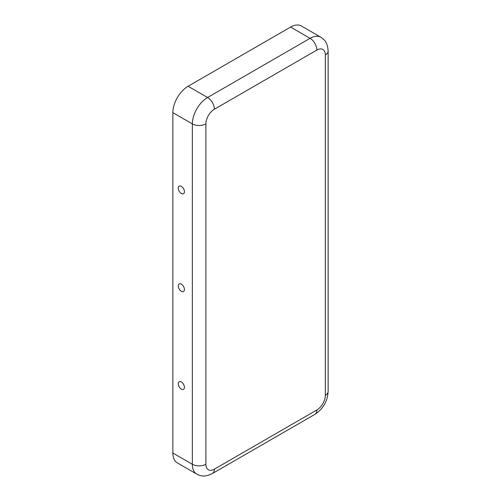 <?xml version="1.0" encoding="UTF-8"?>
<svg xmlns="http://www.w3.org/2000/svg" width="501" height="501" viewBox="0 0 501 501"><rect width="100%" height="100%" fill="white"/><g stroke="black" fill="none" stroke-linecap="round" stroke-linejoin="round"><path stroke-width="0.75" d="M205.898 123.904L205.898 464.264A9.582 5.53 180 0 1 192.346 464.264L192.346 123.904A21.562 12.45 -60 0 1 207.596 97.495A9.582 5.53 -120 0 1 214.372 109.237A11.98 6.914 -60 0 0 205.898 123.904A9.582 5.53 180 0 1 192.346 123.904L172.864 112.656A21.562 12.45 -60 0 1 188.113 86.247L290.599 27.079A21.562 12.45 120 0 1 301.383 26.008L320.859 37.256A21.562 12.45 120 0 0 310.081 38.327L290.599 27.079M181.337 186.353A4.371 2.524 -120 0 0 180.598 186.034A4.371 2.524 -120 0 0 178.256 188.426A4.371 2.524 -120 0 0 181.086 193.336A4.371 2.524 -120 0 0 184.337 192.509A4.371 2.524 -120 0 0 181.337 186.353M181.337 284.161A4.371 2.524 -120 0 0 180.598 283.835A4.371 2.524 -120 0 0 178.256 286.234A4.371 2.524 -120 0 0 181.086 291.144A4.371 2.524 -120 0 0 184.337 290.311A4.371 2.524 -120 0 0 181.337 284.161M181.337 381.962A4.371 2.524 -120 0 0 180.598 381.643A4.371 2.524 -120 0 0 178.256 384.042A4.371 2.524 -120 0 0 181.086 388.951A4.371 2.524 -120 0 0 184.337 388.118A4.371 2.524 -120 0 0 181.337 381.962M172.864 112.656L172.864 453.017A21.562 12.45 120 0 0 177.329 462.893L196.812 474.14C200.563 475.937 204.145 477.547 212.386 473.545A9.582 5.53 60 0 0 214.372 469.155L316.857 409.987A9.582 5.53 60 0 1 314.872 414.371L212.386 473.545M188.113 86.247L207.596 97.495L310.081 38.327A9.582 5.53 -120 0 1 316.857 50.062L214.372 109.237M316.857 50.062A11.98 6.914 120 0 1 325.331 54.953L325.331 395.314A9.582 5.53 0 0 0 328.136 391.4C327.535 401.263 323.114 408.922 314.872 414.371M325.331 395.314A11.98 6.914 -60 0 1 316.857 409.987M205.898 464.264A11.98 6.914 120 0 0 214.372 469.155M172.864 453.017L192.346 464.264A21.562 12.45 120 0 0 196.812 474.14M325.331 54.953A9.582 5.53 0 0 0 328.136 51.039L328.136 391.4M320.859 37.256C324.297 39.61 327.479 41.902 328.136 51.039"/></g></svg>
